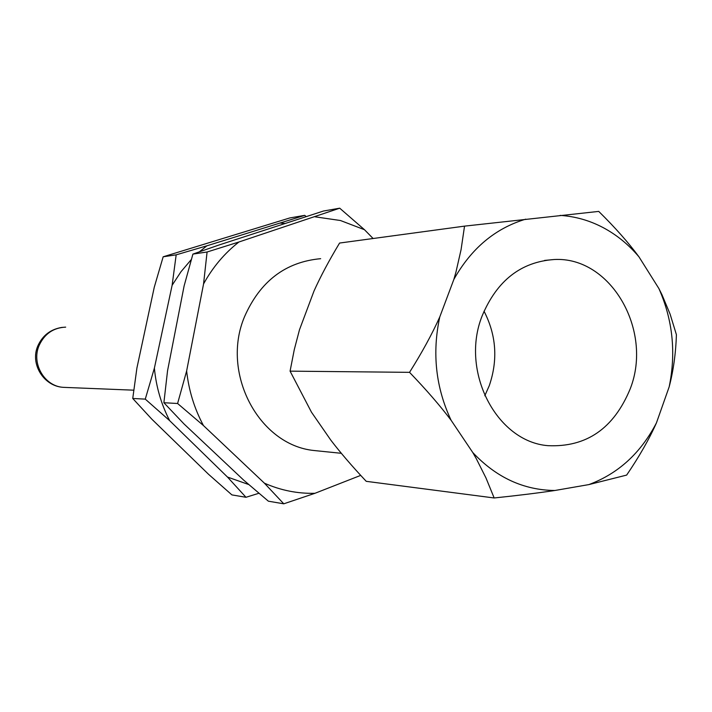 <?xml version="1.0" encoding="UTF-8"?>
<svg xmlns="http://www.w3.org/2000/svg" width="712" height="712" viewBox="0 0 712 712"><rect width="100%" height="100%" fill="white"/><g stroke="black" fill="none" stroke-linecap="round" stroke-linejoin="round"><path stroke-width="1.07" d="M464.536 226.131L598.73 211.402C615.088 227.493 628.5 242.65 638.993 256.881L658.894 288.547L662 294.777L670.099 314.125L676.4 334.649C675.83 353.152 673.427 370.543 669.182 386.821L656.437 422.901C649.175 439.197 639.243 456.588 626.649 475.091L588.86 484.596L554.906 490.488C538.058 493.007 517.811 495.507 494.164 497.973L366.235 481.33C352.031 466.2 340.202 452.432 330.742 440.034L311.491 412.221L290.078 371.148L409.542 372.34C422.029 352.502 432.104 334.044 439.767 316.956L453.873 279.38L455.956 272.082L461.073 249.645L464.536 226.131L339.579 243.05C329.051 260.512 320.516 276.523 313.983 291.075L299.485 329.763L294.279 349.637L290.078 371.148M494.164 497.973L485.984 477.966L476.346 458.786L472.804 452.565L451.105 420.276C439.963 405.537 426.105 389.553 409.542 372.34M560.122 215.389C575.163 216.359 589.491 220.426 603.1 227.591C616.663 234.818 628.625 244.581 638.993 256.881M453.873 279.38C471.326 248.381 495.276 228.303 525.723 219.162M658.894 288.547C672.751 319.902 676.186 352.663 669.182 386.821M656.437 422.901C640.738 453.099 618.212 473.667 588.86 484.596M554.906 490.488C523.658 490.159 496.291 477.521 472.804 452.565M451.105 420.276C435.762 387.559 431.979 353.116 439.767 316.956M482.247 315.638C459.836 370.961 496.397 441.689 547.991 445.668C586.457 447.421 613.878 428.455 630.254 388.743C653.216 330.306 610.647 256.187 554.105 259.524C520.97 261.874 497.021 280.572 482.247 315.638M484.027 311.18C496.326 335.094 498.08 359.916 489.286 385.637L484.792 395.774M320.658 258.687C285.565 261.909 260.209 281.195 244.599 316.555C220.569 372.857 258.732 444.964 313.93 450.509L319.884 451.114M258.963 493.256L245.978 497.288L231.907 494.902L208.483 474.237L151.887 419.235L132.744 398.471L136.918 367.997L154.281 287.194L163.164 256.792L176.175 254.843L206.889 245.809L199.431 251.799M163.164 256.792L289.82 217.943L304.736 215.353L206.889 245.809M154.388 368.131C156.133 386.839 161.232 404.345 169.679 420.676L145.275 399.129L154.388 368.131L172.126 285.263L176.175 254.843M145.275 399.129L132.744 398.471M304.736 215.353L306.044 216.484M169.679 420.676L227.484 477.049L248.808 484.569M245.978 497.288L227.484 477.049M191.341 259.497L180.999 271.708L172.126 285.263M284.542 223.399L280.679 223.132M203.454 425.562L177.6 403.499L186.633 370.97C188.787 390.488 194.394 408.679 203.454 425.562L264.41 483.181C280.724 490.372 297.563 493.745 314.944 493.3L283.776 503.811L268.397 501.195L243.638 480.093L183.999 423.934L163.885 402.725L167.551 370.756L184.105 285.993L192.907 254.095L207.085 252.003L238.956 241.982C224.547 253.205 212.755 267.187 203.561 283.937L207.085 252.003M192.907 254.095L218.726 245.097L323.506 211.019L339.713 208.189L238.956 241.982M186.633 370.97L203.561 283.937M177.6 403.499L163.885 402.725M373.097 238.511L364.482 229.709L340.443 220.515L315.078 216.822M339.713 208.189L364.482 229.709M314.944 493.3L360.708 475.385M283.776 503.811L264.41 483.181M65.682 327.128C53.373 327.725 44.527 333.821 39.133 345.436C31.097 363.449 44.5 386.42 63.421 387.346L65.86 387.444M554.105 259.524L544.564 260.423M341.342 453.304L313.93 450.509M133.776 390.185L63.421 387.346C43.779 386.393 29.851 363.921 37.807 345.988M62.291 327.342C50.819 329.122 42.684 335.281 37.869 345.827"/></g></svg>
